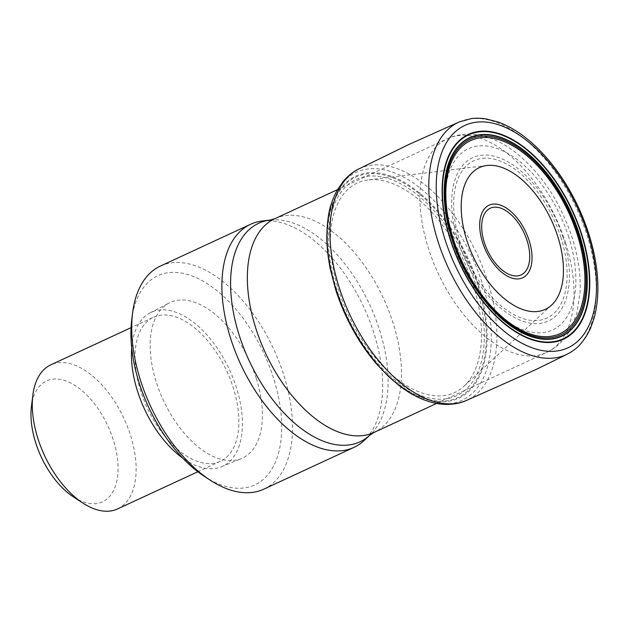 <?xml version="1.0" encoding="UTF-8"?>
<svg xmlns="http://www.w3.org/2000/svg" width="629" height="629" viewBox="0 0 629 629"><rect width="100%" height="100%" fill="white"/><g stroke="black" fill="none" stroke-linecap="round" stroke-linejoin="round"><path stroke-width="0.47" stroke-dasharray="3.15 2.36" d="M262.34 220.983A122.946 67.861 65.1 0 1 373.909 333.118A122.946 67.861 -114.9 0 1 364.081 440.552M263.795 489.165A122.946 67.861 65.1 0 0 283.726 374.908A122.946 67.861 65.1 0 0 160.419 266.059M204.417 476.405A115.264 63.615 65.1 0 0 273.434 377.77A115.264 63.615 65.1 0 0 194.196 276.768A115.264 63.615 65.1 0 0 131.76 319.618M256.278 378.422A85.803 47.356 -114.9 0 1 241.292 458.635A85.803 47.356 -114.9 0 1 156.306 382.196A85.803 47.356 65.1 0 1 169.162 302.974A85.803 47.356 65.1 0 1 256.278 378.422M131.713 348.057A84.844 46.829 65.1 0 1 150.213 312.81A84.844 46.829 65.1 0 1 236.355 387.417A84.844 46.829 -114.9 0 1 221.534 466.734A84.844 46.829 -114.9 0 1 182.685 458.061M153.547 317.236A79.403 43.826 65.1 0 1 233.178 387.535A79.403 43.826 -114.9 0 1 220.307 461.324A79.403 43.826 -114.9 0 1 140.676 391.026A79.403 43.826 65.1 0 1 153.547 317.236L131.068 327.654M117.584 508.924A79.403 43.826 65.1 0 0 130.455 435.134A79.403 43.826 65.1 0 0 50.815 364.836M73.428 496.894A66.595 36.757 65.1 0 0 113.306 439.907A66.595 36.757 65.1 0 0 67.523 381.551A66.595 36.757 65.1 0 0 31.45 406.31M473.252 285.252A115.524 63.765 -114.9 0 1 463.943 386.261A115.524 63.765 -114.9 0 1 338.654 290.331A115.524 63.765 65.1 0 1 368.311 179.894A115.524 63.765 65.1 0 1 473.252 285.252M478.37 284.567A122.333 67.523 -114.9 0 1 443.445 401.789A122.333 67.523 -114.9 0 1 335.847 289.945A122.333 67.523 65.1 0 1 370.78 172.716A122.333 67.523 65.1 0 1 478.37 284.567M567.633 353.993L567.743 353.938A128.072 70.684 -114.9 0 0 587.14 235.584A128.072 70.684 65.1 0 0 460.082 121.594L459.964 121.641M270.226 220.048A120.438 66.477 -114.9 0 1 379.523 329.903A120.438 66.477 -114.9 0 1 369.891 435.142M274.873 218.672A117.82 65.031 -114.9 0 1 393.046 322.984A117.82 65.031 -114.9 0 1 373.948 432.477M565.62 243.014A117.82 65.031 65.1 0 0 447.447 138.702A117.82 65.031 65.1 0 0 428.349 248.203A117.82 65.031 65.1 0 0 546.522 352.515A117.82 65.031 65.1 0 0 565.62 243.014M568.742 237.125A99.893 55.132 65.1 0 0 480.878 145.794A99.893 55.132 65.1 0 0 452.361 241.52A99.893 55.132 65.1 0 0 540.217 332.851A99.893 55.132 65.1 0 0 568.742 237.125M562.979 237.345A90.002 49.675 65.1 0 0 483.819 155.056A90.002 49.675 65.1 0 0 458.124 241.3A90.002 49.675 65.1 0 0 537.284 323.589A90.002 49.675 65.1 0 0 562.979 237.345M560.926 237.487A86.747 47.883 65.1 0 0 484.629 158.178A86.747 47.883 65.1 0 0 459.862 241.308A86.747 47.883 65.1 0 0 536.16 320.617A86.747 47.883 65.1 0 0 560.926 237.487M475.799 284.976A119.188 65.786 -114.9 0 1 441.77 399.195A119.188 65.786 -114.9 0 1 336.94 290.221A119.188 65.786 65.1 0 1 370.968 176.002A119.188 65.786 65.1 0 1 475.799 284.976M477.615 284.709A121.499 67.059 65.1 0 0 370.748 173.628A121.499 67.059 65.1 0 0 336.059 290.055A121.499 67.059 -114.9 0 0 442.926 401.137A121.499 67.059 -114.9 0 0 477.615 284.709M421.973 399.053L422.059 399.085A125.658 69.355 -114.9 0 0 482.325 283.553A125.658 69.355 65.1 0 0 403.401 176.961A125.658 69.355 65.1 0 0 331.452 203.56L331.436 203.607M358.994 168.871A127.648 70.456 65.1 0 1 487.789 281.517A127.648 70.456 -114.9 0 1 466.325 400.5M436.581 403.456L546.522 352.515C556.17 347.923 563.836 340.792 569.52 331.106L576.777 313.635L580.08 292.328C580.866 275.07 578.263 256.954 572.264 237.99C560.187 201.547 541.121 172.889 515.072 152.021C503.397 143.05 491.359 137.389 478.976 135.054C467.795 133.049 457.291 134.268 447.447 138.702L337.506 189.651M221.534 466.734L241.292 458.635M150.213 312.81L169.162 302.974M220.307 461.324L197.836 471.742M551.562 305.128L463.943 386.261M486.854 165.49L368.311 179.894"/><path stroke-width="0.94" d="M436.581 403.456L373.948 432.477L369.891 435.142L364.081 440.552A122.946 67.861 -114.9 0 1 353.978 447.376A122.946 67.861 -114.9 0 1 230.67 338.528A122.946 67.861 65.1 0 1 250.601 224.278L160.419 266.059A122.946 67.861 65.1 0 0 132.609 312.88A122.946 67.861 65.1 0 0 140.487 380.317A122.946 67.861 65.1 0 0 210.102 480.116A122.946 67.861 65.1 0 0 263.795 489.165L353.978 447.376M132.609 312.88L131.76 319.618A115.264 63.615 65.1 0 0 139.151 382.841A115.264 63.615 65.1 0 0 204.417 476.405L210.102 480.116M369.891 435.142A120.438 66.477 -114.9 0 1 239.201 335.202A120.438 66.477 -114.9 0 1 270.226 220.048L262.34 220.983A122.946 67.861 65.1 0 0 250.601 224.278M182.685 458.061A84.844 46.829 -114.9 0 1 137.499 391.152A84.844 46.829 65.1 0 1 131.713 348.057M131.068 327.654L50.815 364.836A79.403 43.826 65.1 0 0 32.857 395.075A79.403 43.826 65.1 0 0 37.944 438.633A79.403 43.826 65.1 0 0 82.91 503.082A79.403 43.826 65.1 0 0 117.584 508.924L197.836 471.742M32.857 395.075L31.45 406.31A66.595 36.757 65.1 0 0 35.719 442.84A66.595 36.757 65.1 0 0 73.428 496.894L82.91 503.082M358.994 168.871L408.992 144.426L460.082 121.594A128.072 70.684 65.1 0 0 459.445 121.869A128.072 70.684 65.1 0 0 437.933 241.222A128.072 70.684 -114.9 0 0 567.122 354.245A128.072 70.684 -114.9 0 0 567.743 353.938L535.994 369.53L466.325 400.5A127.648 70.456 -114.9 0 1 339.062 287.138A127.648 70.456 65.1 0 1 358.994 168.871C353.718 171.261 348.505 175.389 343.348 181.254L336.995 190.563C334.392 195.501 332.537 199.857 331.42 203.647A125.658 69.355 65.1 0 0 335.925 289.088A125.658 69.355 -114.9 0 0 421.965 399.053C433.743 403.629 438.476 404.07 446.771 404.431C454.696 404.258 461.214 402.945 466.325 400.492M587.738 233.933A122.537 67.633 -114.9 0 1 552.757 351.359A122.537 67.633 -114.9 0 1 444.978 239.327A122.537 67.633 65.1 0 1 479.966 121.908A122.537 67.633 65.1 0 1 587.738 233.933M557.86 236.779A78.169 43.142 65.1 0 0 486.854 165.49A78.169 43.142 65.1 0 0 466.789 240.223A78.169 43.142 -114.9 0 0 551.562 305.128A78.169 43.142 -114.9 0 0 557.86 236.779M373.948 432.477A117.82 65.031 -114.9 0 1 255.775 328.165A117.82 65.031 -114.9 0 1 274.873 218.672L270.226 220.048M482.561 242.377A40.004 22.078 -114.9 0 1 493.985 204.048A40.004 22.078 -114.9 0 1 529.162 240.616A40.004 22.078 -114.9 0 1 517.746 278.946A40.004 22.078 -114.9 0 1 482.561 242.377M527.11 240.758A36.749 20.285 -114.9 0 1 516.621 275.974A36.749 20.285 -114.9 0 1 484.299 242.377A36.749 20.285 -114.9 0 1 494.795 207.161A36.749 20.285 -114.9 0 1 527.11 240.758M421.965 399.053A125.658 69.355 -114.9 0 0 422.059 399.085C412.718 394.926 408.881 392.693 399.313 385.671L388.974 376.913L376.692 364.12C368.625 354.764 361.29 344.354 354.685 332.875C346.799 319.1 340.47 304.727 335.697 289.741L330.209 268.591C327.222 253.322 326.742 242.432 326.821 235.505C327.355 220.559 328.896 209.913 331.452 203.56A125.658 69.355 65.1 0 0 331.42 203.647M581.699 234.342A112.882 62.302 65.1 0 0 482.412 131.139A112.882 62.302 65.1 0 0 450.183 239.311A112.882 62.302 -114.9 0 0 549.463 342.514A112.882 62.302 -114.9 0 0 581.699 234.342M581.377 234.365A112.379 62.027 -114.9 0 1 549.29 342.05A112.379 62.027 -114.9 0 1 450.45 239.311A112.379 62.027 65.1 0 1 482.537 131.618A112.379 62.027 65.1 0 1 581.377 234.365M579.458 234.523A109.415 60.392 65.1 0 0 483.221 134.488A109.415 60.392 65.1 0 0 451.984 239.334A109.415 60.392 -114.9 0 0 548.213 339.369A109.415 60.392 -114.9 0 0 579.458 234.523M579.262 234.538A109.132 60.235 -114.9 0 1 548.103 339.117A109.132 60.235 -114.9 0 1 452.117 239.342A109.132 60.235 65.1 0 1 483.276 134.763A109.132 60.235 65.1 0 1 579.262 234.538M578.318 234.641A107.771 59.48 65.1 0 0 483.528 136.108A107.771 59.48 65.1 0 0 452.754 239.382A107.771 59.48 -114.9 0 0 547.544 337.915A107.771 59.48 -114.9 0 0 578.318 234.641M577.312 234.751A106.332 58.686 -114.9 0 1 546.955 336.649A106.332 58.686 -114.9 0 1 453.43 239.429A106.332 58.686 65.1 0 1 483.787 137.531A106.332 58.686 65.1 0 1 577.312 234.751M337.506 189.651L274.873 218.672M459.445 121.869L471.38 118.598C474.997 118.016 479.707 118.087 485.509 118.81L498.026 121.995C505.991 124.841 513.956 129.149 521.913 134.913C532.48 142.594 542.465 152.328 551.885 164.122C568.184 184.777 580.528 208.128 588.917 234.177C598.784 265.981 600.514 293.971 594.13 318.14L590.34 328.7L586.322 336.311L581.55 342.876C579.765 344.999 575.464 349.936 567.122 354.245"/></g></svg>

